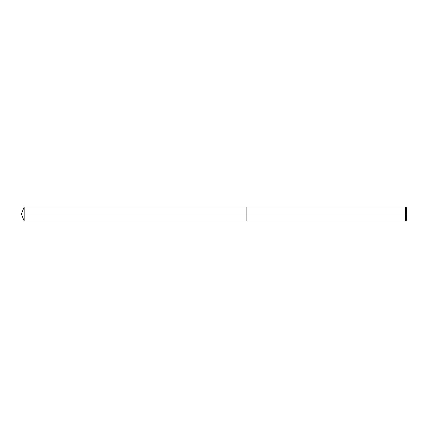 <?xml version="1.0" encoding="UTF-8"?>
<svg xmlns="http://www.w3.org/2000/svg" width="428" height="428" viewBox="0 0 428 428"><rect width="100%" height="100%" fill="white"/><g stroke="black" fill="none" stroke-linecap="round" stroke-linejoin="round"><path stroke-width="0.64" d="M246.881 214L21.4 214L24.177 221.046L246.881 221.046L246.881 206.954L24.177 206.954L246.881 206.954L246.881 221.046L246.881 206.954L405.658 206.954L405.658 221.046L24.177 221.046L24.177 206.954L24.177 221.046L21.4 214L24.177 206.954L21.4 214L406.6 214M405.658 221.046L406.6 220.104L406.6 207.896L405.658 206.954"/></g></svg>
